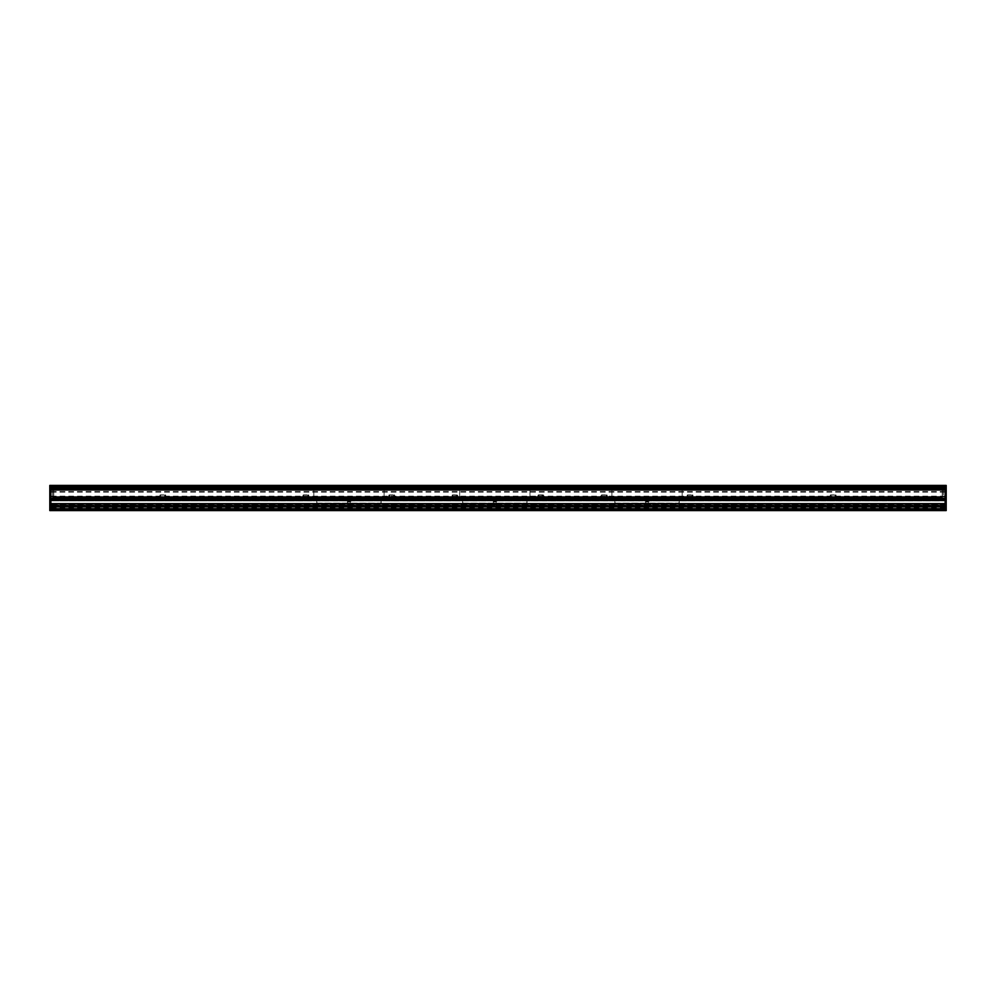 <?xml version="1.0" encoding="UTF-8"?>
<svg xmlns="http://www.w3.org/2000/svg" width="996" height="996" viewBox="0 0 996 996"><rect width="100%" height="100%" fill="white"/><g stroke="black" fill="none" stroke-linecap="round" stroke-linejoin="round"><path stroke-width="0.75" stroke-dasharray="4.98 3.74" d="M452.221 498.012L388.913 498.012L452.221 497.988M452.296 497.315L394.628 497.9L452.209 497.9L394.628 497.888L388.901 497.477L394.777 497.49L393.868 497.651L394.179 494.9L389.349 494.9L394.179 494.9M538.064 498.012L455.072 498.012L538.064 497.988M538.064 497.477L530.196 497.888M822.796 485.774L539.757 485.774M817.069 485.774L542.085 485.774M456.243 485.774L453.915 485.774M173.204 485.774L53.734 485.774L177.35 485.774L53.734 486.633L53.734 485.413L942.266 485.413L942.266 497.29L942.266 485.413L53.734 485.413L53.734 487.293L942.266 487.293L53.734 487.293L53.734 497.29L53.734 486.633L53.734 497.477L53.734 486.148L942.266 486.148L942.266 487.106L942.266 486.148L53.734 486.309L942.266 485.986L178.931 485.774M943.337 487.766L942.154 486.098L942.266 497.378L942.291 486.098L942.291 487.169L942.291 486.098L53.734 486.633L53.734 485.948L53.709 486.633L942.266 486.633L53.734 486.633L942.266 486.633L53.734 486.633L53.734 485.413L943.337 485.413L53.734 485.438L53.734 487.293L53.709 486.098L53.709 487.169L53.709 486.098L942.266 486.085L942.328 487.169L942.328 486.098L942.328 487.169L942.328 486.098L942.465 487.169L942.465 486.098L942.465 487.169L942.502 486.098L942.502 487.169L943.337 486.098L942.639 487.169L942.639 486.098L942.639 487.169L942.639 486.098L943.337 487.169L942.614 486.783L943.337 486.422L942.826 487.256L942.826 486.011L943.337 487.766L943.337 485.413L943.337 487.766L943.337 486.633L943.411 487.866L945.017 487.33L945.129 488.277L945.129 486.845L926.342 486.845L945.129 486.671L945.129 487.828L945.129 486.845L50.871 487.33L50.871 509.628L50.871 485.413L49.8 486.135L945.129 486.135L945.129 509.628L945.129 505.806L50.871 505.632L50.871 506.69L50.871 505.507L50.323 506.715L50.31 505.495L49.8 507.238L49.8 504.984L49.8 507.238M687.228 498.012L601.385 498.012L687.228 497.988M687.302 497.315L679.235 497.888M303.058 498.012L159.983 498.012L303.058 497.988M303.133 497.315L165.697 497.9L303.058 497.9L165.697 497.888L159.97 497.477L165.461 497.651L165.236 495.61L165.71 497.651L164.938 497.651L164.938 495.61L165.461 497.49M830.315 498.012L690.091 498.012L830.303 497.988M830.39 497.315L692.942 497.9L830.303 497.9L692.942 497.888L690.091 497.477L693.104 497.49L692.183 497.651L692.494 495.61L692.955 497.651L692.183 497.651L692.183 495.61L692.706 497.49M601.385 497.988L540.928 498.012L601.385 497.988M601.46 497.315L543.791 497.9L601.372 497.9L543.791 497.888L540.928 497.477L543.941 497.49L543.019 497.651L543.343 494.9L538.512 494.9L543.343 494.9M159.97 497.988L53.734 498.012L53.734 497.29L53.734 498.012L53.734 497.29L53.734 498.012L942.266 498.012L833.166 498.012L942.266 498.012L942.266 497.29L942.266 498.012L159.97 497.988M160.057 497.315L53.734 497.888M388.901 497.988L305.909 498.012L388.901 497.988M388.988 497.315L381.157 497.888M457.936 497.477L465.804 497.888M53.734 485.749L174.923 485.749L53.734 485.749M308.536 497.49L308.013 495.61L308.324 498.012L303.967 498.012L307.864 498.012L307.864 495.61L308.013 497.651L308.71 495.61L308.785 497.49L305.909 497.477L316.765 497.888M835.793 497.49L835.271 495.61L835.582 498.012L831.224 498.012L835.109 498.012L835.109 495.61L835.271 497.651L835.968 495.61L836.03 497.49L833.166 497.477L836.03 497.9L942.266 497.888M606.863 497.49L606.34 495.61L606.651 498.012L602.294 498.012L606.178 498.012L606.178 495.61L606.34 497.651L607.037 495.61L607.112 497.49L604.236 497.477L614.843 497.888M942.266 485.986L53.734 485.948L942.266 485.986M942.266 497.477L53.734 497.477L942.266 497.477M942.266 485.948L53.734 485.948L942.266 485.948M616.275 497.477L677.803 497.477L616.275 497.477M318.197 497.477L379.725 497.477L318.197 497.477M316.765 497.477L308.772 497.988L316.765 497.477M614.843 497.477L607.099 497.988L614.843 497.477M465.804 497.477L457.936 497.988L465.804 497.477M674.317 499.332L619.773 499.332L674.317 499.332M678.164 490.206L615.926 490.206L678.164 490.206M678.264 499.332L615.814 499.332L615.814 497.465L611.893 497.465L611.893 490.206L682.185 490.206L682.185 497.465L678.264 497.465L678.264 499.332L615.814 499.332L615.814 497.465L611.893 497.465L611.893 490.206L682.185 490.206L682.185 497.465L678.264 497.465L678.264 499.332M376.227 499.332L321.683 499.332L376.227 499.332M380.074 490.206L317.836 490.206L380.074 490.206M380.186 499.332L317.736 499.332L317.736 497.465L313.815 497.465L313.815 490.206L384.107 490.206L384.107 497.465L380.186 497.465L380.186 499.332L317.736 499.332L317.736 497.465L313.815 497.465L313.815 490.206L384.107 490.206L384.107 497.465L380.186 497.465L380.186 499.332M522.103 499.332L467.56 499.332L522.103 499.332M525.95 490.206L463.713 490.206L525.95 490.206M526.062 499.332L463.601 499.332L463.601 497.465L459.691 497.465L459.691 490.206L529.984 490.206L529.984 497.465L526.062 497.465L526.062 499.332L463.601 499.332L463.601 497.465L459.691 497.465L459.691 490.206L529.984 490.206L529.984 497.465L526.062 497.465L526.062 499.332M836.329 496.643L835.98 495.074L833.166 495.074L835.793 494.9L830.54 494.9L835.793 494.9M830.004 496.643L830.353 495.074L833.166 495.074L830.54 494.9M836.217 498.224L830.116 498.224M830.751 495.61L830.751 498.012L830.751 495.61L830.751 498.012L835.582 498.012L830.751 498.012L830.751 494.9L835.582 494.9L830.751 494.9M836.105 496.643L835.109 495.61L835.109 498.012L835.582 494.9M829.917 498.012L836.416 498.012L830.054 498.224M835.968 495.61L835.943 496.643M835.569 495.61L835.793 497.004M830.39 496.643L830.54 497.49M830.154 496.643L830.39 497.49M830.365 495.61L830.004 497.066M693.104 496.643L692.892 495.074L690.091 495.074L692.718 494.9L687.452 494.9L692.718 494.9M686.929 496.643L687.277 495.074L690.091 495.074L687.452 494.9M693.129 498.224L687.041 498.224M693.104 497.315L692.033 495.61L692.506 498.012L688.136 498.012L692.033 498.012L692.631 495.61L692.506 494.9L687.676 494.9L692.506 494.9M687.676 495.61L687.676 498.012L687.676 495.61L687.676 498.012L692.506 498.012L687.676 498.012L687.676 494.9M686.829 498.012L693.341 498.012L686.966 498.224M692.506 495.61L692.033 498.012L692.033 495.61L692.867 496.643M692.88 495.61L693.241 497.315M687.302 496.643L687.464 497.49M687.078 496.643L687.302 497.49M687.29 495.61L686.929 497.066M607.398 496.643L607.05 495.074L604.236 495.074L606.863 494.9L601.609 494.9L606.863 494.9M601.086 496.643L601.435 495.074L604.236 495.074L601.609 494.9M607.286 498.224L601.186 498.224M601.821 495.61L601.821 498.012L601.821 495.61L601.821 498.012L606.651 498.012L601.821 498.012L601.821 494.9L606.651 494.9L601.821 494.9M607.174 496.643L606.178 495.61L606.178 498.012L606.651 494.9M600.986 498.012L607.498 498.012L601.123 498.224M607.037 495.61L607.012 496.643M606.639 495.61L606.863 497.004M601.46 496.643L601.621 497.49M601.223 496.643L601.46 497.49M601.435 495.61L601.086 497.066M394.914 496.643L394.565 495.074L391.764 495.074L394.391 494.9L389.137 494.9L394.391 494.9M388.602 496.643L388.95 495.074L391.764 495.074L389.137 494.9M394.814 498.224L388.714 498.224M394.777 497.315L394.179 495.61L394.179 498.012L389.822 498.012L393.706 498.012L393.706 495.61L394.565 495.61L393.706 495.61L394.179 498.012L391.764 498.012L394.179 498.012L393.706 495.61L394.69 496.643M389.349 495.61L389.349 498.012L389.349 495.61L389.349 498.012L391.764 498.012L389.349 498.012L389.822 495.61L389.66 497.651L389.66 495.61L389.66 497.651L388.888 497.651L389.349 494.9M388.502 498.012L395.014 498.012L388.639 498.224M394.379 497.49L394.541 496.643M394.167 495.61L394.379 497.004M394.565 495.61L394.914 497.315M388.988 496.643L389.137 497.49M388.751 496.643L388.988 497.49M388.963 495.61L388.602 497.066M309.071 496.643L308.723 495.074L305.909 495.074L308.548 494.9L303.282 494.9L308.548 494.9M302.759 496.643L303.108 495.074L305.909 495.074L303.282 494.9M308.959 498.224L302.871 498.224M303.494 495.61L303.494 498.012L303.494 495.61L303.494 498.012L308.324 498.012L303.494 498.012L303.494 494.9L308.324 494.9L303.494 494.9M308.847 496.643L307.864 495.61L307.864 498.012L308.324 494.9M302.66 498.012L309.171 498.012L302.796 498.224M308.71 495.61L308.698 496.643M308.312 495.61L308.536 497.004M303.133 496.643L303.294 497.49M302.896 496.643L303.133 497.49M303.12 495.61L302.759 497.066M165.846 496.643L165.647 495.074L162.834 495.074L165.461 494.9L160.207 494.9L165.461 494.9M159.671 496.643L160.02 495.074L162.834 495.074L160.207 494.9M165.884 498.224L159.783 498.224M165.846 497.315L164.776 495.61L165.249 498.012L160.891 498.012L164.776 498.012L165.373 495.61L165.249 494.9L160.418 494.9L165.249 494.9M160.418 495.61L160.418 498.012L160.418 495.61L160.418 498.012L165.249 498.012L160.418 498.012L160.418 494.9M159.584 498.012L166.083 498.012L159.721 498.224M165.249 495.61L164.776 498.012L164.776 495.61L165.61 496.643M165.635 495.61L165.996 497.315M160.057 496.643L160.207 497.49M159.821 496.643L160.057 497.49M160.032 495.61L159.671 497.066M457.886 495.61L455.072 495.074L457.699 494.9L452.445 494.9L457.699 494.9M451.923 496.643L452.271 495.074L455.072 495.074L452.445 494.9M458.123 498.224L452.022 498.224M458.235 496.643L457.475 495.61L457.488 498.012L453.13 498.012L457.015 498.012L457.488 494.9L452.657 494.9L457.488 494.9M452.657 495.61L452.657 498.012L452.657 495.61L452.657 498.012L457.488 498.012L452.657 498.012L452.657 494.9M451.823 498.012L458.334 498.012L451.96 498.224M457.488 495.61L457.015 498.012L457.015 495.61L457.176 497.651L457.948 497.651L457.475 495.61L457.849 496.643M458.011 496.643L457.612 495.61L457.699 497.004M452.296 496.643L452.458 497.49M452.06 496.643L452.296 497.49M452.271 495.61L451.923 497.066M543.729 495.61L540.928 495.074L543.555 494.9L538.301 494.9L543.555 494.9M537.765 496.643L538.114 495.074L540.928 495.074L538.301 494.9M543.978 498.224L537.877 498.224M543.704 496.643L543.716 495.61L542.87 495.61L543.343 498.012L540.928 498.012L543.343 498.012L542.87 495.61L543.853 496.382L543.791 497.651L543.019 497.651L543.33 495.61L543.704 497.315M543.33 495.61L542.87 498.012L538.985 498.012L543.343 498.012L543.343 495.61L543.941 497.315M538.512 495.61L538.512 498.012L538.512 495.61L538.512 498.012L540.928 498.012L538.512 498.012L538.985 495.61L538.824 497.651L538.824 495.61L538.824 497.651L538.052 497.651L538.512 494.9M537.666 498.012L544.177 498.012L537.803 498.224M538.151 497.315L538.824 497.651L538.052 497.651L538.151 496.643M537.915 496.643L538.151 497.49M538.114 495.61L537.765 497.066M52.663 486.633L52.663 485.413L53.734 485.413L52.663 485.413L52.663 486.633M52.663 487.293L53.734 487.293L53.734 497.29L53.734 487.293L52.663 487.293L52.663 498.012L52.663 487.293M943.337 487.293L942.266 487.293L942.266 498.012L942.266 487.293L943.337 487.293L943.337 498.012L836.03 497.988L943.337 498.012L943.337 487.293M940.473 486.197L941.245 487.169L941.245 486.098L941.282 487.169L941.282 486.098L941.419 487.169L941.419 486.098L941.457 487.169L941.457 486.098L941.594 487.169L941.594 486.098L941.631 487.169L941.631 486.098L941.805 487.169L941.805 486.098L941.979 487.169L941.979 486.098L942.116 487.169L942.116 486.098L942.328 487.169L942.042 486.197L941.979 487.169L941.867 486.197L941.805 487.169L941.693 486.197L941.631 487.169L941.519 486.197L941.457 487.169L941.345 486.197L941.282 487.169L941.17 486.197L940.473 487.069L940.548 486.098L942.154 486.098L942.042 487.069L941.979 486.098L941.867 487.069L941.805 486.098L941.693 487.069L941.631 486.098L941.519 487.069L941.457 486.098L941.345 487.069L941.282 486.098L941.17 487.069L940.473 486.197M942.39 486.197L943.2 485.65L943.2 487.617L943.337 485.65L943.337 487.617L943.337 485.65L943.337 487.617L943.337 485.65L942.39 486.197M943.337 487.169L942.614 486.459L943.337 487.169M943.337 486.098L942.614 486.496L943.337 486.098M943.337 486.496L942.614 486.77L943.337 486.496M52.663 487.766L52.663 486.895L52.663 487.766L53.734 487.243L53.435 486.197L53.498 487.169L53.61 486.197L53.672 487.169L53.784 486.197L53.846 487.169L53.958 486.197L54.021 487.169L54.133 486.197L54.195 487.169L54.307 486.197L54.369 487.169L54.481 486.197L54.543 487.169L54.656 486.197L54.718 487.169L54.83 486.197L55.527 487.069L54.892 486.098L54.755 487.169L54.755 486.098L54.718 487.169L54.718 486.098L54.581 487.169L54.581 486.098L54.543 487.169L54.543 486.098L54.407 487.169L54.407 486.098L54.369 487.169L54.369 486.098L54.195 487.169L54.195 486.098L54.021 487.169L54.021 486.098L53.884 487.169L53.884 486.098L53.846 487.169L53.846 486.098L53.709 487.169L942.266 487.193L53.734 487.193L53.672 486.098L53.672 487.169L53.535 486.098L53.535 487.169L53.498 486.098L53.498 487.169L52.663 486.098L53.386 486.459L52.663 487.169L53.386 486.807L52.663 486.422L53.386 486.72L52.589 487.866L50.846 487.866L50.871 486.72L50.871 487.94L49.8 486.795L50.31 487.953L50.31 486.708L49.937 488.314L49.8 486.21L49.8 488.314M55.527 486.197L53.498 486.633L52.8 485.65L52.8 487.617L52.663 485.65L55.527 486.197M52.663 487.169L53.386 486.459L52.663 487.169M52.663 486.098L53.386 486.496L52.663 486.098M52.663 486.496L53.386 486.77L52.663 486.496M856.846 485.413L856.846 486.845L783.267 486.845L926.342 486.845L856.846 486.845L856.846 485.413L783.254 485.438L856.846 485.438M713.771 485.413L713.771 486.845L640.179 486.845L783.267 486.845L713.771 486.845L713.771 485.413L640.154 485.575L713.771 485.438M570.683 485.413L570.683 486.845L497.104 486.845L640.179 486.845L570.683 486.845L570.683 485.413L497.091 485.438L570.683 485.438M427.608 485.413L427.608 486.845L354.016 486.845L497.104 486.845L427.608 486.845L427.608 485.413L353.991 485.575L427.608 485.438M284.52 485.413L284.52 486.845L210.94 486.845L354.016 486.845L284.52 486.845L284.52 485.413L210.928 485.438L284.52 485.438M141.444 485.413L141.444 486.845L67.865 486.845L210.94 486.845L141.444 486.845L141.444 485.413L67.828 485.575L141.444 485.438M926.317 485.575L856.846 485.6L926.317 485.575M856.846 485.6L926.317 485.6L926.317 486.695L856.846 486.671M783.23 485.575L713.771 485.6L783.23 485.575M713.771 485.6L783.23 485.6L783.254 486.832L713.771 486.671M640.154 485.575L570.683 485.6L640.154 485.575M570.683 485.6L640.154 485.6L640.154 486.695L570.683 486.671M497.066 485.575L427.608 485.6L497.066 485.575M427.608 485.6L497.066 485.6L497.091 486.832L427.608 486.671M210.915 485.575L141.444 485.6L210.915 485.575M141.444 485.6L210.903 485.6L210.928 486.832L141.444 486.671M353.991 485.575L284.52 485.575L353.991 485.575M284.52 485.6L353.991 485.6L353.991 486.695L284.52 486.671M50.871 485.575L945.129 485.575L927.239 485.413L945.129 485.413L945.129 486.21L50.871 486.135L945.129 486.135L945.129 485.413L50.871 485.438M50.871 498.772L945.129 498.934L945.129 488.314L945.129 499.021L945.129 489.596L50.871 490.007L50.871 489.024L50.871 498.909L50.871 486.671L67.865 486.845L50.846 486.795L945.129 487.33L946.2 485.413L928.148 485.438L945.129 485.438M50.871 485.6L67.828 485.6L67.828 486.695L50.871 486.671M946.2 510.587L945.129 510.587L946.2 510.575L945.129 510.55L945.129 487.293L946.2 487.293L946.2 510.587L946.2 509.915L946.2 510.55L50.871 510.575L945.129 510.587L945.129 509.915L945.129 510.587L945.129 509.915L945.129 510.55L50.871 510.587L50.871 499.818L50.871 509.454L50.871 505.806L945.129 505.806L945.129 508.844L945.129 485.575L928.172 485.575L945.129 485.575M945.129 506.267L50.871 506.267M945.129 498.772L945.129 509.23L945.129 505.507L945.129 506.715L50.871 506.69M945.129 485.6L928.172 485.6L928.172 486.695L945.129 486.671M785.085 485.575L854.556 485.575L785.085 485.575M854.556 485.6L785.097 485.6L785.085 486.695L854.556 486.671M642.009 485.575L711.48 485.575L642.009 485.575M711.48 485.6L642.009 485.6L642.009 486.695L711.48 486.671M498.934 485.575L568.392 485.575L498.934 485.575M568.392 485.6L498.934 485.6L498.934 486.695L568.392 486.671M212.771 485.575L282.229 485.575L212.771 485.575M282.229 485.6L212.771 485.6L212.746 486.832L282.229 486.671M355.846 485.575L425.317 485.575L355.846 485.575M425.317 485.6L355.846 485.6L355.846 486.695L425.317 486.671M69.683 485.575L139.154 485.575L69.683 485.575M139.154 485.6L69.683 485.6L69.683 486.695L139.154 486.671M945.129 507.3L50.871 507.3L945.129 507.3M943.337 506.541L944.034 505.669L944.146 506.653L944.208 505.669L944.32 506.653L944.382 505.669L944.494 506.653L944.557 505.669L944.631 506.653L944.731 505.669L944.806 506.653L944.905 505.669L945.017 506.653L945.08 505.669L945.154 506.653L50.497 506.653L50.497 505.57L50.497 506.653L50.497 505.57L49.8 505.893L50.472 505.906M945.129 510.575L945.129 486.758L945.129 487.94L50.871 487.828M945.129 489.596L50.871 489.584M945.129 505.806L945.129 509.454L945.129 505.806L50.871 505.806L945.129 505.806M50.871 508.483L945.129 508.483L50.871 508.483M50.871 510.587L49.8 510.587L50.871 510.575L49.8 510.587L49.8 509.915L50.871 510.55L50.871 487.293L49.8 487.293L49.8 486.135M945.129 500.801L50.871 500.801L945.129 500.801M945.129 504.91L50.871 504.91L945.129 504.91M50.871 508.844L945.129 508.844L50.871 508.844M945.129 499.905L50.871 499.905L945.129 499.905M945.129 486.845L50.871 486.832M945.129 488.351L50.871 488.351M946.2 487.293L946.2 486.21L945.129 486.222L945.129 487.293L50.871 487.293L50.871 486.222L49.8 486.222L49.8 487.33L49.8 486.347M945.129 507.213L50.871 507.213L945.129 507.201M945.129 509.454L50.871 509.479M139.154 485.413L139.154 486.845L69.67 486.832L139.154 486.832L139.154 485.413L69.67 485.438L139.154 485.438M282.229 485.413L282.229 486.845L212.746 486.832L282.229 486.832L282.229 485.413L212.746 485.438L282.229 485.438M425.317 485.413L425.317 486.845L355.833 486.832L425.317 486.832L425.317 485.413L355.833 485.438L425.317 485.438M568.392 485.413L568.392 486.845L498.909 486.832L568.392 486.832L568.392 485.413L498.909 485.438L568.392 485.438M711.48 485.413L711.48 486.845L641.997 486.832L711.48 486.832L711.48 485.413L641.997 485.438L711.48 485.438M854.556 485.413L854.556 486.845L785.072 486.832L854.556 486.832L854.556 485.413L785.072 485.438L854.556 485.438M50.871 497.651L50.871 496.556L50.871 497.651M945.129 497.651L945.129 496.556L945.129 497.651M50.871 498.909L945.129 498.921L50.871 498.909M945.129 498.436L50.871 498.436L945.129 498.436M945.129 496.668L50.871 496.668M945.129 496.369L50.871 496.369M945.129 492.124L50.871 492.124M945.129 491.812L50.871 491.812M945.129 489.484L50.871 489.484M50.871 490.007L945.129 490.094L50.871 490.007M945.129 489.733L50.871 489.733L945.129 489.733M49.8 510.575L49.8 487.293M50.871 510.438L945.129 510.438L50.871 510.462M946.2 506.105L946.2 507.238L946.2 506.105M945.129 486.72L946.2 486.135M946.2 487.33L946.2 488.463L946.2 487.33M52.663 486.895L51.966 487.766L51.854 486.795L51.792 487.766L51.68 486.795L51.618 487.766L51.506 486.795L51.443 487.766L51.331 486.795L51.269 487.766L51.157 486.795L51.095 487.766L50.983 486.795L50.921 487.766L50.808 486.795L50.746 487.766L50.634 486.795L50.572 487.766L50.871 486.72M50.522 487.33L49.8 487.866L50.522 487.33M49.8 487.119L50.522 487.53L49.8 487.866L50.522 487.505L49.8 487.119M52.663 506.541L52.663 505.669L52.589 506.653L50.846 506.653L945.129 506.665L945.528 505.906M52.663 505.669L51.966 506.541L51.854 505.57L51.792 506.541L51.68 505.57L51.618 506.541L51.506 505.57L51.443 506.541L51.331 505.57L51.269 506.541L51.157 505.57L51.095 506.541L50.983 505.57L50.921 506.541L50.808 505.57L50.746 506.541L50.634 505.57L50.572 506.541L49.937 505.121L49.937 507.089L49.8 505.121L49.8 507.089L49.8 505.121M50.472 506.317L49.8 506.653L50.584 506.105L49.8 505.57L50.522 505.968L49.8 507.089M49.8 505.98L50.522 505.98L49.8 505.98M943.337 486.895L944.034 487.766L944.146 486.795L944.208 487.766L944.32 486.795L944.382 487.766L944.494 486.795L944.557 487.766L944.669 486.795L944.731 487.766L944.843 486.795L944.905 487.766L945.017 486.795L945.08 487.766L945.192 486.795L945.503 487.866L946.2 486.795L945.478 487.156L946.2 488.314M945.154 487.866L946.2 486.347M945.478 487.33L946.2 487.866L945.478 487.33M946.2 487.119L945.478 487.53L946.2 487.866L945.478 487.505L946.2 487.119M943.337 505.669L943.971 506.653L944.108 505.57L944.108 506.653L944.283 505.57L944.283 506.653L944.457 505.57L944.457 506.653L944.631 505.57L944.669 506.653L944.806 505.57L944.843 506.653L944.98 505.57L944.98 506.653L944.98 505.57L945.428 506.541L946.063 505.121L946.063 507.089L946.2 505.121M945.528 506.317L946.2 506.653L945.416 506.105L946.2 505.57L945.478 505.968L946.2 507.238M946.2 505.98L945.478 505.98L946.2 505.98M647.45 504.337L645.545 504.337L647.45 504.337M647.45 503.914L645.52 503.914L647.45 503.914M648.508 503.266L645.52 503.266L648.508 503.266M644.462 503.266L649.728 503.266L644.462 503.266M644.462 503.914L649.728 503.914L644.462 503.914M646.068 503.914L650.625 503.914L646.068 503.914M646.068 504.337L650.625 504.337L646.068 504.337M648.558 503.914L648.558 503.266L645.52 503.266L648.558 503.266L648.558 501.511L650.176 500.59L643.914 500.59L643.914 499.332L650.176 499.332L643.914 499.332M645.545 504.337L645.52 501.511L648.558 501.511L643.914 500.59L650.176 500.59L650.176 499.332M679.235 499.506L679.235 503.092L679.235 499.506L679.06 503.092L615.03 503.092L615.03 499.506L679.06 499.506L615.03 499.506L615.03 503.092L679.06 503.092L679.06 499.332L615.03 499.332L679.235 499.506M614.843 503.092L614.843 499.506L615.03 503.266L679.06 503.266L614.843 503.092M647.139 501.635L647.599 499.992L647.039 501.635L646.964 499.992L645.844 499.992L646.304 501.635L646.329 499.992L646.354 501.635L646.242 499.992L645.52 499.992L646.628 501.635L647.786 501.635L647.848 499.992L647.736 501.635L647.039 501.635L647.886 501.635L647.412 499.992L648.135 499.992L647.45 501.635M647.836 507.138L645.607 507.138L647.836 507.138M648.62 500.253L644.213 500.253L648.62 500.253M648.62 499.992L644.213 499.992L648.62 499.992M646.653 501.635L647.736 501.635L647.761 499.992L648.57 499.992L647.886 501.635M646.491 499.992L646.939 501.635L645.943 499.992M645.52 499.992L646.205 501.635M648.234 499.992L647.786 501.635M646.939 501.635L646.304 501.635M349.372 504.337L347.455 504.337L349.372 504.337M349.372 503.914L347.455 503.914L349.372 503.914M350.418 503.914L347.442 503.914L350.418 503.914M350.418 503.266L347.442 503.266L350.418 503.266M346.384 503.266L351.638 503.266L346.384 503.266M346.384 503.914L351.638 503.914L346.384 503.914M347.978 503.914L352.534 503.914L347.978 503.914M347.978 504.337L352.534 504.337L347.978 504.337M350.455 504.337L350.48 503.266L347.442 503.266L350.48 503.266L350.48 501.511L352.086 500.59L345.824 500.59L345.824 499.332L352.086 499.332L345.824 499.332M347.442 503.914L347.442 501.511L350.48 501.511L345.824 500.59L352.086 500.59L352.086 499.332M381.157 499.506L381.157 503.092L381.157 499.506L380.97 503.092L316.94 503.092L316.94 499.506L380.97 499.506L316.94 499.506L316.94 503.092L380.97 503.092L380.97 499.332L316.94 499.332L381.157 499.506M316.765 503.092L316.765 499.506L316.94 503.266L380.97 503.266L316.765 503.092M349.596 501.635L350.156 499.992L349.596 501.635M347.43 499.992L348.114 501.635L348.961 501.635L348.886 499.992L347.766 499.992L348.214 501.635L348.239 499.992L347.43 499.992L348.961 501.86L349.758 499.992L349.795 501.635L348.961 501.635L349.335 499.992L350.057 499.992L349.372 501.635M349.758 507.138L347.529 507.138L349.758 507.138M350.53 500.253L346.135 500.253L350.53 500.253M350.53 499.992L346.135 499.992L350.53 499.992M349.671 499.992L350.48 499.992L349.795 501.635M348.401 499.992L348.861 501.635L349.509 499.992L348.961 501.635L347.865 499.992M349.061 501.635L349.696 501.635M349.509 499.992L350.156 499.992M348.861 501.635L348.214 501.635M495.249 504.337L493.331 504.337L495.249 504.337M495.249 503.914L493.319 503.914L495.249 503.914M496.294 503.266L493.319 503.266L496.294 503.266M492.248 503.266L497.514 503.266L492.248 503.266M492.248 503.914L497.514 503.914L492.248 503.914M493.854 503.914L498.411 503.914L493.854 503.914M493.854 504.337L498.411 504.337L493.854 504.337M496.357 503.914L496.357 503.266L493.319 503.266L496.357 503.266L496.357 501.511L497.963 500.59L491.7 500.59L491.7 499.332L497.963 499.332L491.7 499.332M493.331 504.337L493.319 501.511L496.357 501.511L491.7 500.59L497.963 500.59L497.963 499.332M527.021 499.506L527.021 503.092L527.021 499.506L526.847 503.092L462.816 503.092L462.816 499.506L526.847 499.506L462.816 499.506L462.816 503.092L526.847 503.092L526.847 499.332L462.816 499.332L527.021 499.506M462.642 503.092L462.642 499.506L462.816 503.266L526.847 503.266L462.642 503.092M495.473 501.635L496.033 499.992L495.473 501.635M494.452 501.635L494.763 499.992L493.643 499.992L494.091 501.635L494.116 499.992L493.306 499.992L494.838 501.86L495.921 499.992L495.249 501.635M495.635 507.138L493.406 507.138L495.635 507.138M496.406 500.253L492.012 500.253L496.406 500.253M495.547 499.992L492.012 499.992L497.664 499.992L496.406 499.992L495.672 501.635M494.277 499.992L494.738 501.635L495.386 499.992L494.825 501.635L493.742 499.992M493.306 499.992L493.991 501.635M494.937 501.635L495.572 501.635M495.386 499.992L496.033 499.992M494.738 501.635L494.091 501.635M53.734 487.106L942.266 487.106L53.734 487.106M53.734 486.534L942.266 486.558L53.734 486.534M817.069 486.285L542.073 486.285L817.069 486.285M539.77 486.285L456.23 486.285L539.77 486.285M539.757 486.21L456.243 486.21L539.757 486.21M817.069 486.21L542.085 486.21L817.069 486.21M177.226 485.749L818.774 485.749L177.226 485.749M821.078 485.749L942.266 485.749L821.078 485.749M173.204 486.285L53.734 486.285L173.204 486.285M173.204 486.21L53.734 486.21L173.204 486.21M942.266 486.21L822.796 486.21L942.266 486.21M942.266 497.29L53.734 497.29L942.266 497.29M942.266 497.378L53.734 497.378L942.266 497.378M942.266 487.878L53.734 487.878L942.266 487.841M53.734 487.754L942.266 487.754L53.734 487.754M53.734 487.791L942.266 487.791L53.734 487.791M52.663 497.29L53.734 497.29L52.663 497.29M945.129 505.943L50.871 505.943M945.129 509.628L50.871 509.628L945.129 509.628M945.129 486.222L50.871 486.222M945.129 509.031L50.871 509.031M945.129 509.205L50.871 509.205L945.129 509.23M945.129 498.71L50.871 498.71M945.129 487.791L50.871 487.779M945.129 489.546L50.871 489.546L945.129 489.534M926.33 486.832L856.846 486.832L926.33 486.832M783.254 486.832L713.771 486.832L783.254 486.832M640.167 486.832L570.683 486.832L640.167 486.832M497.091 486.832L427.608 486.832L497.091 486.832M354.003 486.832L284.52 486.832L354.003 486.832M210.928 486.832L141.444 486.832L210.928 486.832M945.129 500.615L50.871 500.615L945.129 500.615M945.129 500.901L50.871 500.901L945.129 500.926M945.129 503.652L50.871 503.652M945.129 503.988L50.871 503.988M945.129 504.872L50.871 504.872M945.129 505.022L50.871 505.022L945.129 505.022M945.129 505.694L50.871 505.694L945.129 505.694M945.129 505.918L50.871 505.918L945.129 505.918M945.129 504.3L50.871 504.3M945.129 500.079L50.871 500.079L945.129 500.079M945.129 499.818L50.871 499.818L945.129 499.793M945.129 489.883L50.871 489.883L945.129 489.895M945.129 489.808L50.871 489.808L945.129 489.808M945.129 488.314L50.871 488.314L945.129 488.277M945.129 488.052L50.871 488.052M945.129 487.206L50.871 487.243M945.129 488.426L50.871 488.426M945.129 498.61L50.871 498.61L945.129 498.61M945.129 498.149L50.871 498.149L945.129 498.125M945.129 498.224L50.871 498.224M945.129 498.324L50.871 498.324L945.129 498.286M945.129 507.599L50.871 507.599M945.129 508.645L50.871 508.645M945.129 507.549L50.871 507.549M946.2 510.375L49.8 510.375M946.2 504.623L49.8 504.623M946.2 503.926L49.8 503.926M945.129 486.309L50.871 486.309M945.129 506.603L50.871 506.615M945.129 506.404L50.871 506.404M945.129 509.118L50.871 509.118M945.129 508.221L50.871 508.221M945.129 508.744L50.871 508.744M945.129 506.877L50.871 506.877M945.129 489.285L50.871 489.285L945.129 489.31M945.129 497.838L50.871 497.838M945.129 496.593L50.871 496.593L945.129 496.556M945.129 498.51L50.871 498.51M945.129 498.162L50.871 498.162M945.129 496.792L50.871 496.792M945.129 498.075L50.871 498.075M945.129 496.518L50.871 496.518M945.129 496.22L50.871 496.22M945.129 491.962L50.871 491.962M945.129 491.663L50.871 491.663M945.129 490.393L50.871 490.393M945.129 490.269L50.871 490.269M945.129 490.082L50.871 490.082L945.129 490.094M946.2 510.438L945.129 510.438L946.2 510.462M647.836 501.947L645.607 501.947L647.836 501.947M646.13 501.449L648.682 501.449L646.13 501.449M349.758 501.947L347.529 501.947L349.758 501.947M348.04 501.449L350.592 501.449L348.04 501.449M495.635 501.947L493.406 501.947L495.635 501.947M493.916 501.449L496.469 501.449L493.916 501.449M53.734 486.148L942.266 486.148M945.129 505.632L50.871 505.632M945.129 499.021L50.871 499.021M945.129 488.526L50.871 488.526M946.2 509.915L49.8 509.915M946.2 510.35L49.8 510.35M945.129 496.157L50.871 496.157M945.129 491.601L50.871 491.601M945.129 489.024L50.871 489.024M50.871 505.507L49.8 504.984M50.871 487.94L49.8 488.463M945.129 505.507L946.2 504.984M945.129 487.94L946.2 488.463M945.129 506.715L946.2 507.089M649.728 503.266L649.728 503.914M644.362 503.266L644.362 503.914M648.471 507.138L648.471 501.947L649.865 499.992M645.607 507.138L645.607 501.947L644.213 499.992M351.638 503.266L351.638 503.914M346.272 503.266L346.272 503.914M350.393 507.138L350.393 501.947L351.787 499.992M347.529 507.138L347.529 501.947L346.135 499.992M497.514 503.266L497.514 503.914M492.149 503.266L492.149 503.914M496.269 507.138L496.269 501.947L497.664 499.992M493.406 507.138L493.406 501.947L492.012 499.992"/><path stroke-width="1.49" d="M50.871 485.413L946.2 485.413L946.2 508.819L945.129 508.819L945.129 510.587L945.129 508.819L50.871 508.819L50.871 510.587L946.2 510.587L49.8 510.587L49.8 485.413L50.871 485.413L50.871 489.932L945.129 489.932L945.129 488.6L945.129 508.819L945.129 506.703L50.871 506.703L50.871 510.575L945.129 510.587M945.129 485.413L945.129 488.351L50.871 488.351L50.871 486.21L945.129 486.21L945.129 488.6L50.871 488.6L50.871 508.819L49.8 508.819M945.129 486.135L50.871 486.135M49.8 488.351L50.871 488.351L49.8 488.6M946.2 488.351L945.129 488.351L946.2 488.6M946.2 508.819L946.2 510.575M945.129 485.488L50.871 485.488M945.129 499.033L50.871 499.033M945.129 499.133L50.871 499.133M945.129 499.569L50.871 499.569M945.129 503.64L50.871 503.64M945.129 489.982L50.871 489.982L945.129 489.945M945.129 498.909L50.871 498.909L945.129 498.934M50.871 506.889L49.8 506.889M50.871 485.774L49.8 485.774M50.871 495.908L49.8 495.908M946.2 506.889L945.129 506.889M946.2 485.774L945.129 485.774M946.2 495.908L945.129 495.908M50.871 510.587L49.8 510.587"/></g></svg>
